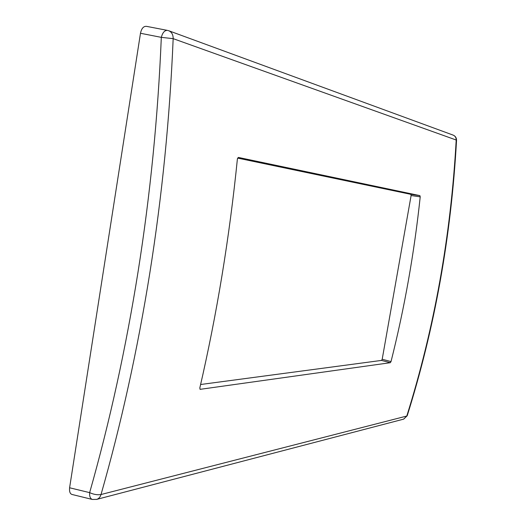 <?xml version="1.0" encoding="UTF-8"?>
<svg xmlns="http://www.w3.org/2000/svg" width="526" height="526" viewBox="0 0 526 526"><rect width="100%" height="100%" fill="white"/><g stroke="black" fill="none" stroke-linecap="round" stroke-linejoin="round"><path stroke-width="0.79" d="M237.594 158.089L410.859 194.337L411.108 195.54L382.192 359.265L381.541 360.409L200.616 384.506M200.123 389.325L199.814 387.991C216.942 313.897 229.474 237.509 237.41 158.826L238.41 157.432L419.899 195.633L420.215 196.849C414.238 253.177 404.507 308.085 391.022 361.579L390.292 362.71L381.541 360.409M200.15 389.332L390.292 362.71M149.798 273.145C137.464 350.086 121.204 423.884 101.018 494.525L406.782 416.04C434.377 328.165 450.848 236.161 456.2 140.021L173.166 38.648C169.832 117.969 162.047 196.132 149.798 273.145M140.481 33.27L69.596 487.78L89.644 492.632C109.697 422.076 125.852 348.37 138.101 271.528C150.272 194.62 158.01 116.562 161.318 37.359L140.481 33.27C141.547 28.345 143.591 26.044 146.603 26.366L146.741 26.399M69.596 487.78C69.235 491.771 70.122 494.019 72.266 494.539L72.496 494.591M96.495 499.444L403.718 419.117L407.209 415.737L403.56 419.156M420.215 196.849L411.108 195.54M382.192 359.265L391.022 361.579M419.899 195.633L410.859 194.337M200.353 389.345L199.979 389.227M167.912 30.521L168.872 30.791C171.746 32.099 173.179 34.723 173.166 38.648L161.318 37.359C162.6 32.605 164.631 30.278 167.419 30.383L146.603 26.366M89.644 492.632C93.733 494.493 97.527 495.124 101.018 494.525C100.236 497.09 98.803 498.714 96.712 499.384L92.352 499.457C90.308 498.72 89.4 496.445 89.644 492.632M456.542 140.297L456.542 140.278C451.203 236.2 434.759 328.027 407.209 415.737L407.223 415.704M456.542 140.278L456.2 140.021C456.2 137.654 455.2 136.024 453.188 135.129C455.417 136.116 456.535 137.832 456.542 140.278M72.266 494.532L92.352 499.457M168.872 30.791L453.188 135.129"/></g></svg>
